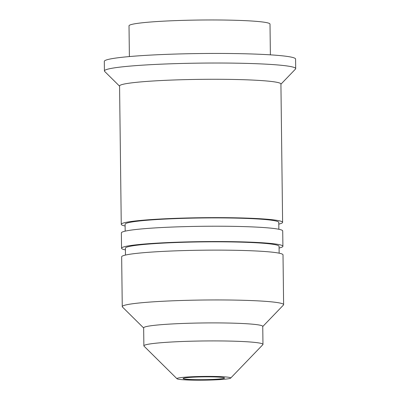 <?xml version="1.0" encoding="UTF-8"?>
<svg xmlns="http://www.w3.org/2000/svg" width="400" height="400" viewBox="0 0 400 400"><rect width="100%" height="100%" fill="white"/><g stroke="black" fill="none" stroke-linecap="round" stroke-linejoin="round"><path stroke-width="0.6" d="M220.29 377.22A20.71 1.445 179.3 0 0 197.19 377.01A20.71 1.445 179.3 0 0 183.12 378.55A20.71 1.445 179.3 0 0 187.365 379.375A20.71 1.445 179.3 0 0 210.465 379.585A20.71 1.445 179.3 0 0 224.535 378.045A20.71 1.445 179.3 0 0 220.29 377.22M183.13 378.51A20.71 1.445 179.3 0 0 187.365 379.295A20.71 1.445 179.3 0 0 210.205 379.52A20.71 1.445 179.3 0 0 224.525 378.005M182.45 379.695A26.895 1.875 179.3 0 0 211.57 380A26.895 1.875 179.3 0 0 230.66 378.1A26.895 1.875 179.3 0 0 225.205 376.9A26.895 1.875 179.3 0 0 194.335 376.655A26.895 1.875 179.3 0 0 177 378.755A26.895 1.875 179.3 0 0 182.45 379.695M230.66 378.1L262.83 344.69A59.55 4.155 179.3 0 0 262.97 344.405A59.55 4.155 179.3 0 0 250.76 342.035A59.55 4.155 179.3 0 0 184.33 341.425A59.55 4.155 179.3 0 0 143.875 345.86A59.55 4.155 179.3 0 0 144.02 346.14L177 378.755M262.97 344.405L262.75 326.39A59.55 4.155 179.3 0 0 250.54 324.02A59.55 4.155 179.3 0 0 184.11 323.415A59.55 4.155 179.3 0 0 143.655 327.845L143.875 345.86M262.75 326.535L283.43 305.06A80.68 5.63 179.3 0 0 283.615 304.67A80.68 5.63 179.3 0 0 267.075 301.46A80.68 5.63 179.3 0 0 177.075 300.64A80.68 5.63 179.3 0 0 122.265 306.645A80.68 5.63 179.3 0 0 122.46 307.025L143.66 327.99M283.615 304.67L283.01 254.85A80.68 5.63 179.3 0 0 266.465 251.64A80.68 5.63 179.3 0 0 176.465 250.82A80.68 5.63 179.3 0 0 121.655 256.82L122.265 306.645M279.145 253.18L279.06 246.315A76.84 5.36 179.3 0 0 263.305 243.255A76.84 5.36 179.3 0 0 177.595 242.475A76.84 5.36 179.3 0 0 125.39 248.19L125.475 255.06M279.08 248.03A80.68 5.63 179.3 0 0 282.905 246.265L282.715 230.935A80.68 5.63 179.3 0 0 266.175 227.73A80.68 5.63 179.3 0 0 176.175 226.905A80.68 5.63 179.3 0 0 121.365 232.91L121.55 248.235A80.68 5.63 179.3 0 0 125.415 249.905M282.905 246.265A80.68 5.63 179.3 0 0 266.36 243.055A80.68 5.63 179.3 0 0 176.36 242.235A80.68 5.63 179.3 0 0 121.55 248.235M278.855 229.27L278.77 222.4A76.84 5.36 179.3 0 0 263.015 219.345A76.84 5.36 179.3 0 0 177.3 218.56A76.84 5.36 179.3 0 0 125.1 224.275L125.185 231.145M278.79 224.115A80.68 5.63 179.3 0 0 282.61 222.35L280.92 84.005A80.68 5.63 179.3 0 0 264.38 80.795A80.68 5.63 179.3 0 0 174.38 79.97A80.68 5.63 179.3 0 0 119.57 85.975L121.26 224.325A80.68 5.63 179.3 0 0 125.12 225.995M282.61 222.35A80.68 5.63 179.3 0 0 266.07 219.145A80.68 5.63 179.3 0 0 176.07 218.32A80.68 5.63 179.3 0 0 121.26 224.325M280.925 84.195L295.475 69.085A95.645 6.67 179.3 0 0 295.695 68.625A95.645 6.67 179.3 0 0 276.085 64.82A95.645 6.67 179.3 0 0 169.4 63.845A95.645 6.67 179.3 0 0 104.42 70.96A95.645 6.67 179.3 0 0 104.655 71.415L119.57 86.17M295.695 68.625L295.58 59.045A95.645 6.67 179.3 0 0 275.97 55.24A95.645 6.67 179.3 0 0 169.28 54.265A95.645 6.67 179.3 0 0 104.305 61.38L104.42 70.96M270.38 54.84L270.005 24.095A70.5 4.92 179.3 0 0 255.55 21.29A70.5 4.92 179.3 0 0 176.91 20.57A70.5 4.92 179.3 0 0 129.015 25.815L129.39 56.565"/></g></svg>
